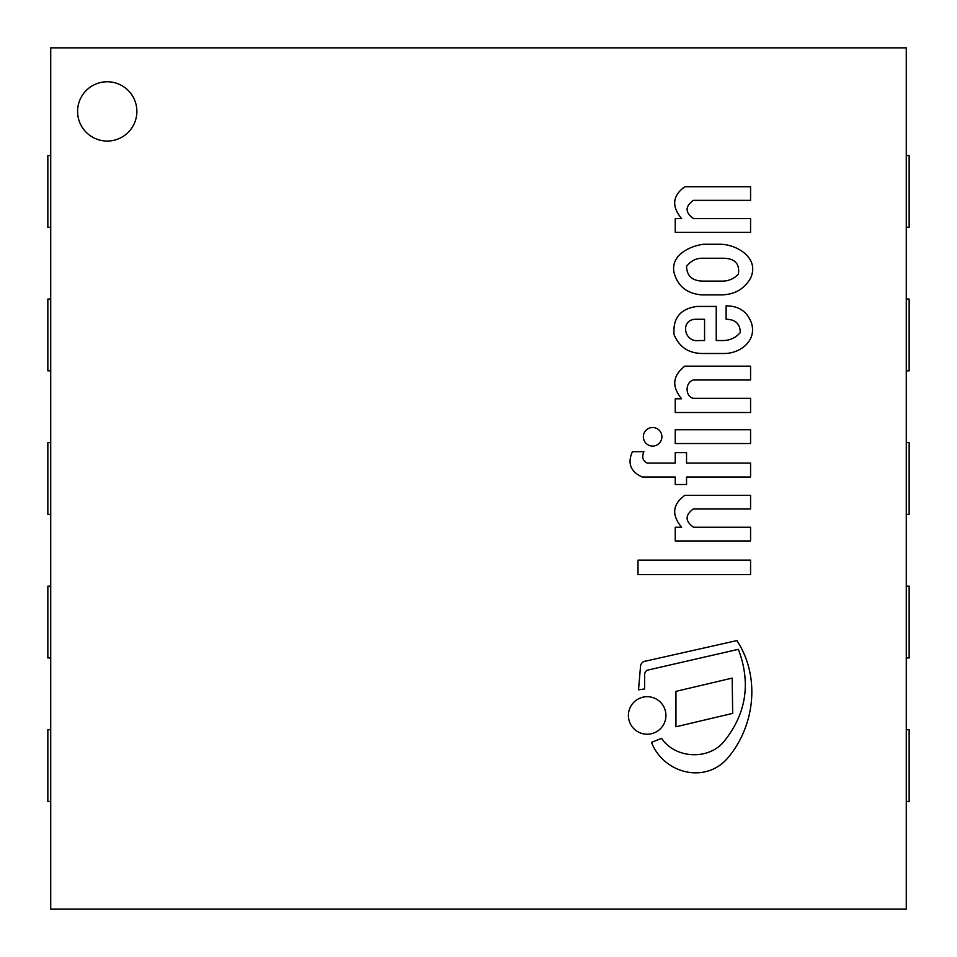 <?xml version="1.0" encoding="UTF-8"?>
<svg xmlns="http://www.w3.org/2000/svg" width="957" height="957" viewBox="0 0 957 957"><rect width="100%" height="100%" fill="white"/><g stroke="black" fill="none" stroke-linecap="round" stroke-linejoin="round"><path stroke-width="1.44" d="M107.232 81.764A29.643 29.643 0 0 1 132.903 126.228A29.643 29.643 0 0 1 81.56 126.228A29.643 29.643 0 0 1 107.232 81.764M906.279 909.15L50.721 909.15L50.721 47.85L906.279 47.85L906.279 909.15M906.279 299.062L909.15 299.062L909.15 370.838L906.279 370.838M906.279 155.513L909.15 155.513L909.15 227.287L906.279 227.287M50.721 801.488L47.85 801.488L47.85 729.712L50.721 729.712M50.721 657.938L47.85 657.938L47.85 586.163L50.721 586.163M906.279 729.712L909.15 729.712L909.15 801.488L906.279 801.488M906.279 586.163L909.15 586.163L909.15 657.938L906.279 657.938M906.279 442.613L909.15 442.613L909.15 514.388L906.279 514.388M50.721 514.388L47.85 514.388L47.85 442.613L50.721 442.613M50.721 370.838L47.85 370.838L47.85 299.062L50.721 299.062M50.721 227.287L47.85 227.287L47.85 155.513L50.721 155.513M750.575 232.312L750.575 218.603L693.562 218.603C685.056 212.621 684.973 206.533 693.299 200.36L750.575 200.36L750.575 186.735L684.841 186.735C672.496 195.659 671.407 206.281 681.611 218.603L675.235 218.603L675.235 232.312L750.575 232.312M750.575 412.503L750.575 398.327L693.562 398.327C685.607 397.287 684.422 382.836 693.299 379.977L750.575 379.977L750.575 366.16L684.841 366.16C672.58 375.658 671.503 386.532 681.611 398.794L675.235 398.794L675.235 412.503L750.575 412.503M723.648 281.095L702.486 281.095C692.186 280.796 686.875 275.915 686.54 266.441C690.81 260.878 696.122 258.139 702.486 258.234L723.648 258.234C734.964 258.546 739.881 263.857 738.373 274.169C734.33 278.403 729.425 280.712 723.648 281.095M701.708 294.888L721.111 294.888C734.474 294.708 744.295 289.122 750.575 278.152C760.061 257.6 735.981 243.963 719.473 244.262L703.658 244.262C689.578 246.009 670.367 255.268 674.063 272.697C677.783 286.227 686.994 293.62 701.708 294.888M696.624 319.267L704.567 319.267L704.567 340.536L698.789 340.536C683.573 342.714 679.733 318.645 696.624 319.267M716.243 340.536L716.243 306.431L697.198 306.431C680.439 308.644 672.735 318.023 674.063 334.567C679.386 347.427 689.243 353.743 703.658 353.492L723.648 353.492C739.677 353.827 756.784 341.254 751.604 323.478C747.537 311.767 739.043 305.893 726.112 305.857L726.112 319.267C735.466 319.423 740.18 323.873 740.251 332.617C735.658 337.845 729.916 340.489 723.002 340.536L716.243 340.536M675.235 477.029L675.235 484.493L686.54 484.493L686.54 477.029L750.575 477.029L750.575 463.116L686.54 463.116L686.54 452.625L675.235 452.625L675.235 463.116L647.171 463.116C642.757 460.867 641.657 457.063 643.894 451.692L632.398 451.692C627.278 463.296 630.567 471.741 642.291 477.029L675.235 477.029M640.532 666.251L638.522 689.818L644.599 688.956L644.599 674.841A5.431 5.431 0 0 1 647.171 670.223L738.373 649.324C750.982 682.712 746.4 713.168 724.64 740.694C709.412 760.588 675.355 758.913 661.574 738.349L651.502 742.369C663.739 773.962 707.032 785.039 729.39 756.006C755.181 724.042 760.157 675.881 736.878 640.592L645.855 661.072A5.682 5.682 0 0 0 640.532 666.251M750.575 429.729L675.235 429.729L675.235 443.534L750.575 443.534L750.575 429.729M675.953 691.361L675.953 726.782L732.667 713.384L732.189 678.094L675.953 691.361M693.299 508.98L750.575 508.98L750.575 495.367L684.841 495.367C672.496 504.291 671.407 514.914 681.611 527.235L675.235 527.235L675.235 540.944L750.575 540.944L750.575 527.235L693.562 527.235C685.056 521.242 684.973 515.165 693.299 508.98M638.02 574.619L750.575 574.619L750.575 560.132L638.02 560.132L638.02 574.619M652.638 427.516A9.271 9.271 0 0 0 644.599 441.428A9.271 9.271 0 0 0 660.665 441.428A9.271 9.271 0 0 0 652.638 427.516M647.171 696.696A18.769 18.769 0 0 0 630.914 724.844A18.769 18.769 0 0 0 663.416 724.844A18.769 18.769 0 0 0 647.171 696.696"/></g></svg>
